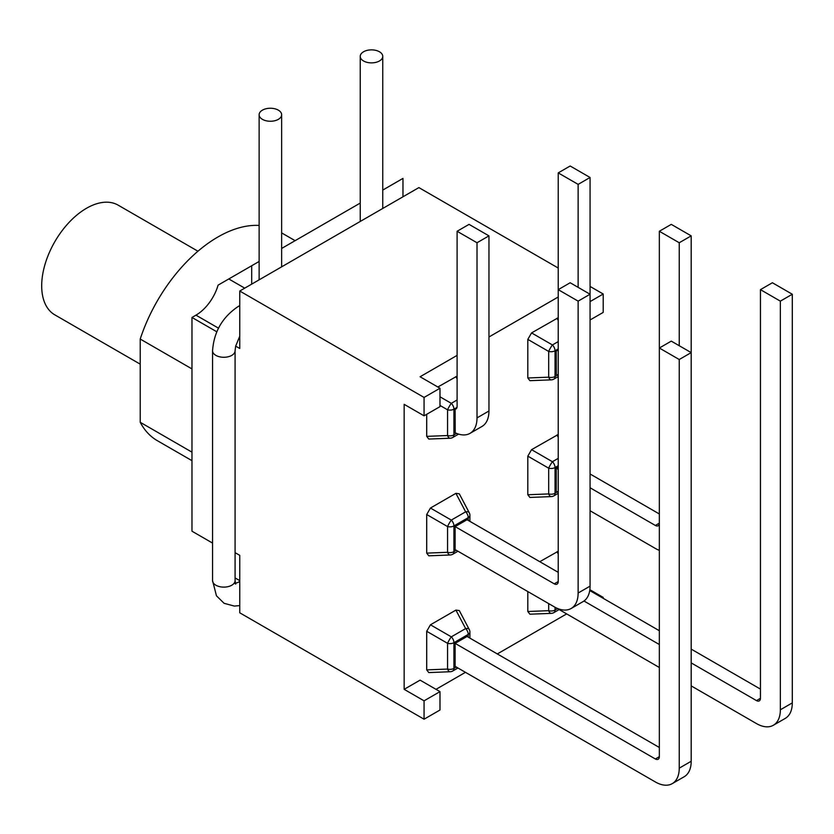 <?xml version="1.0" encoding="UTF-8"?>
<svg xmlns="http://www.w3.org/2000/svg" width="834" height="834" viewBox="0 0 834 834"><rect width="100%" height="100%" fill="white"/><g stroke="black" fill="none" stroke-linecap="round" stroke-linejoin="round"><path stroke-width="1.25" d="M363.53 51.781A11.259 6.505 180 0 1 375.8 50.363A11.259 6.505 180 0 1 382.754 56.378A11.259 6.505 180 0 1 371.495 62.873A11.259 6.505 180 0 1 360.236 56.378A11.259 6.505 180 0 1 363.53 51.781M262.418 110.161A11.259 6.505 0 0 0 259.124 114.748A11.259 6.505 0 0 0 270.383 121.253A11.259 6.505 0 0 0 281.642 114.748A11.259 6.505 0 0 0 274.688 108.743A11.259 6.505 0 0 0 262.418 110.161M590.065 319.985L603.211 312.396L603.211 294.016L590.065 286.427M558.227 268.037L418.887 187.598L239.754 291.024L424.068 397.443L424.068 415.822L439.987 406.638L439.987 388.248L424.068 397.443M589.857 589.69L603.211 597.405L602.409 597.863M603.211 598.322L603.211 597.405M235.084 552.65L239.754 555.34L239.754 612.802L424.068 719.21L424.068 700.831L404.156 689.332L404.156 404.334L424.068 415.822M216.777 331.776L191.976 317.462L195.959 315.158A33.777 19.505 120 0 0 218.101 285.134L259.124 261.459M212.566 543.09L191.976 531.206L191.976 317.462M239.754 291.024L239.754 348.487L235.657 346.12M251.691 265.744L251.691 284.133M281.642 248.449L360.236 203.079M457.001 407.388L453.925 409.16A5.63 3.253 -120 0 0 451.309 403.333A5.63 0.782 120 0 0 447.566 409.807L447.566 435.546A5.63 2.888 87.8 0 0 450.162 438.225A5.63 5.63 0 0 0 452.758 437.475A5.63 3.253 -120 0 0 453.925 434.9L453.925 409.16A5.63 3.253 180 0 1 447.566 409.807L439.987 405.439M428.791 439.059L426.706 436.359L426.706 414.3M437.85 387.007L457.105 376.103M455.208 432.783L455.114 409.233A5.63 3.253 -120 0 0 455.937 408.983A5.63 3.253 -120 0 0 457.105 406.408L457.105 231.268L477.017 242.757L477.017 417.897A33.777 19.505 60 0 1 470.011 433.357A33.777 19.505 60 0 1 455.114 432.742M456.573 408.389L455.114 409.233M470.011 433.357L481.958 426.466A33.777 19.505 -120 0 0 488.953 410.995L488.953 235.866L469.052 224.367L457.105 231.268M477.017 242.757L488.953 235.866M428.791 555.819L426.706 553.119L426.706 514.526L447.566 526.567L447.566 552.306A5.63 2.888 87.8 0 0 450.162 554.985A5.63 5.63 0 0 0 452.758 554.235A5.63 3.253 -120 0 0 453.925 551.66L453.925 525.92L468.249 517.643A5.63 3.253 -120 0 0 465.633 511.815L451.309 520.093A5.63 0.782 120 0 0 447.566 526.567A5.63 3.253 0 0 0 453.925 525.92A5.63 3.253 60 0 0 451.309 520.093L430.438 508.042L455.906 493.342L459.294 493.801M468.249 520.406L468.249 517.643A5.63 3.253 0 0 0 469.907 515.349A5.63 5.63 0 0 0 469.25 512.722A5.63 2.888 152.2 0 0 465.633 511.815L455.906 493.342M426.706 514.526L430.438 508.042M558.227 572.343L467.061 519.718L455.114 526.608L455.114 549.596L554.245 606.818A33.777 19.505 60 0 0 571.134 608.497L583.07 601.595A33.777 19.505 -120 0 0 590.065 586.135L590.065 294.246L570.164 282.747L558.227 289.648L578.129 301.137L590.065 294.246L590.065 177.486L570.164 165.997L558.227 172.888L578.129 184.377L578.129 287.344M578.129 301.137L578.129 593.037A33.777 19.505 60 0 1 571.134 608.497M455.114 526.608L554.245 583.842A5.63 3.253 -120 0 0 557.06 584.113A5.63 3.253 -120 0 0 558.227 581.538L558.227 172.888M430.438 624.802L451.309 636.842A5.63 3.253 -120 0 1 453.925 642.68L468.249 634.403A5.63 3.253 0 0 0 469.907 632.109A5.63 5.63 0 0 0 469.25 629.482A5.63 2.888 152.2 0 0 465.633 628.575L451.309 636.842A5.63 0.782 120 0 0 447.566 643.327L447.566 669.066A5.63 2.888 87.8 0 0 450.162 671.745A5.63 5.63 0 0 0 452.758 670.995A5.63 3.253 -120 0 0 453.925 668.42L453.925 642.68A5.63 3.253 180 0 1 447.566 643.327L426.706 631.286L430.438 624.802L455.906 610.102L459.294 610.561M428.791 672.579L426.706 669.879L426.706 631.286M659.34 747.483L467.061 636.478L455.114 643.368L455.114 666.356L655.357 781.958A33.777 19.505 60 0 0 672.246 783.637L684.193 776.735A33.777 19.505 -120 0 0 691.188 761.275L691.188 352.615L671.276 341.127L659.34 348.018L679.241 359.517L691.188 352.615L691.188 235.866L671.276 224.367L659.34 231.268L679.241 242.757L691.188 235.866M455.114 643.368L655.357 758.971A5.63 3.253 -120 0 0 658.172 759.253A5.63 3.253 -120 0 0 659.34 756.678L659.34 231.268M679.241 359.517L679.241 768.166A33.777 19.505 60 0 1 672.246 783.637M558.123 349.008L555.037 350.78A5.63 3.253 -120 0 0 552.421 344.953A5.63 0.782 120 0 0 548.678 351.427L548.678 377.177A5.63 2.888 87.8 0 0 551.274 379.856A5.63 5.63 0 0 0 553.87 379.105A5.63 3.253 -120 0 0 555.037 376.52L555.037 350.78A5.63 3.253 180 0 1 548.678 351.427L527.818 339.386L531.56 332.912L558.227 317.723M529.913 380.679L527.818 377.979L527.818 339.386M556.32 374.403L556.236 350.853A5.63 3.253 -120 0 0 557.06 350.603A5.63 3.253 -120 0 0 558.227 348.028M557.685 350.019L556.236 350.853M558.227 375.217A33.777 19.505 60 0 1 556.236 374.362M578.129 184.377L590.065 177.486M558.227 458.356L552.421 461.713A5.63 0.782 120 0 0 548.678 468.187L548.678 493.926A5.63 2.888 87.8 0 0 551.274 496.605A5.63 5.63 0 0 0 553.87 495.855A5.63 3.253 -120 0 0 555.037 493.28L555.037 467.54L558.227 465.706M529.913 497.439L527.818 494.739L527.818 456.146L531.56 449.662L558.227 434.483M558.227 467.082L556.236 468.228L556.236 491.216L558.227 492.362M659.34 550.357A33.777 19.505 60 0 1 655.357 548.449L590.065 510.752M679.241 242.757L679.241 345.724M655.357 525.462A5.63 3.253 -120 0 0 658.172 525.743A5.63 3.253 -120 0 0 659.34 523.158L655.357 525.462L590.065 487.765M556.236 468.228L558.227 469.375M659.34 513.973L590.065 473.973M548.678 603.607L548.678 610.686A5.63 2.888 87.8 0 0 551.274 613.365A5.63 5.63 0 0 0 553.87 612.615A5.63 3.253 -120 0 0 555.037 610.04L555.037 607.267M529.913 614.199L527.818 611.499L527.818 591.567M539.765 561.689L558.227 551.243M556.236 607.871L659.34 667.502M691.188 662.905L756.469 700.602A5.63 3.253 -120 0 0 759.284 700.873A5.63 3.253 -120 0 0 760.452 698.298L760.452 289.648L772.399 282.747L792.3 294.246L780.353 301.137L780.353 709.786A33.777 19.505 60 0 1 773.358 725.257A33.777 19.505 60 0 1 756.469 723.578L691.188 685.892M760.452 289.648L780.353 301.137M773.358 725.257L785.305 718.355A33.777 19.505 -120 0 0 792.3 702.895L792.3 294.246M760.452 689.103L691.188 649.113M659.34 630.723L589.732 590.545M583.988 601.012L659.34 644.515M197.95 251.222L118.157 205.154A63.332 36.571 120 0 0 54.815 241.714A63.332 36.571 120 0 0 54.815 314.856L140.227 364.166M239.754 580.62L235.084 577.931M382.754 190.079L402.968 178.403L402.968 196.793M191.976 452.164L140.227 422.285A121.045 69.879 120 0 0 157.334 440.675L191.976 460.67M259.124 225.441A121.045 69.879 120 0 0 140.227 339.042L140.227 422.285M191.976 368.92L140.227 339.042M439.987 388.248L420.086 376.759L457.105 355.378M488.953 336.988L558.227 296.998M603.211 294.016L590.065 301.595M566.578 613.949L497.314 653.939M465.466 672.329L436.005 689.332M424.068 700.831L439.987 691.636L439.987 710.015L424.068 719.21M404.156 689.332L420.086 680.137L439.987 691.636M360.622 221.239A11.259 6.505 180 0 1 360.236 219.561L360.288 221.437M239.754 305.609L238.097 306.558C222.397 317.149 213.879 331.89 212.566 350.78A11.259 6.505 0 0 0 219.519 356.785A11.259 6.505 0 0 0 231.789 355.378A11.259 6.505 0 0 0 235.084 350.78L235.647 346.183L239.754 336.217M238.097 306.558A11.259 6.505 60 0 1 239.754 306.047M239.754 581.851A11.259 6.505 -120 0 0 238.097 582.361L239.754 581.413M239.754 605.588L234.344 606.078L224.075 603.295L216.465 595.81L212.566 580.62A11.259 6.505 0 0 0 219.519 586.625A11.259 6.505 0 0 0 231.789 585.218A11.259 6.505 0 0 0 235.084 580.62L235.709 584.102M259.009 279.911L259.124 277.941A11.259 6.505 0 0 0 259.51 279.619M426.706 436.359L447.566 435.546A5.63 3.253 0 0 0 453.925 434.9L456.563 433.378M457.105 399.976L451.309 403.333L439.987 396.796M455.906 376.582L457.105 378.865M477.017 417.897L488.953 410.995M426.706 553.119L447.566 552.306A5.63 3.253 0 0 0 453.925 551.66L456.313 550.284M578.129 593.037L590.065 586.135M554.245 583.842L558.227 581.538M468.249 637.166L468.249 634.403A5.63 3.253 -120 0 0 465.633 628.575L455.906 610.102M426.706 669.879L447.566 669.066A5.63 3.253 0 0 0 453.925 668.42L456.313 667.044M655.357 758.971L659.34 756.678M679.241 768.166L691.188 761.275M527.818 377.979L548.678 377.177A5.63 3.253 0 0 0 555.037 376.52L557.675 374.998M558.227 341.606L552.421 344.953L531.56 332.912M557.018 318.202L558.227 320.485M527.818 494.739L548.678 493.926A5.63 3.253 0 0 0 555.037 493.28L557.425 491.904M527.818 456.146L548.678 468.187A5.63 3.253 0 0 0 555.037 467.54A5.63 3.253 60 0 0 552.421 461.713L531.56 449.662M557.018 434.962L558.227 437.245M527.818 611.499L548.678 610.686A5.63 3.253 0 0 0 555.037 610.04L557.425 608.664M557.018 551.722L558.227 554.005M756.469 700.602L760.452 698.298M780.353 709.786L792.3 702.895M228.797 278.963L244.727 288.157M195.959 315.158L218.477 328.158M382.754 208.458L382.754 56.378M360.236 219.561L360.236 56.378M238.097 582.361L234.781 583.571M212.566 350.78L212.566 580.62M235.084 350.78L235.084 580.62M259.124 114.748L259.124 277.941M281.642 114.748L281.642 266.838M429.302 439.038L450.162 438.225M458.596 434.107L452.758 437.475M459.524 494.249L469.25 512.722M469.907 515.349L469.907 521.354M429.302 555.798L450.162 554.985M457.96 551.232L452.758 554.235M429.302 672.558L450.162 671.745M457.96 667.992L452.758 670.995M469.907 632.109L469.907 638.114M459.524 611.009L469.25 629.482M530.414 380.658L551.274 379.856M558.227 376.593L553.87 379.105M530.414 497.418L551.274 496.605M558.227 493.353L553.87 495.855M530.414 614.178L551.274 613.365M559.072 609.612L553.87 612.615M295.111 240.682L281.642 232.905"/></g></svg>
